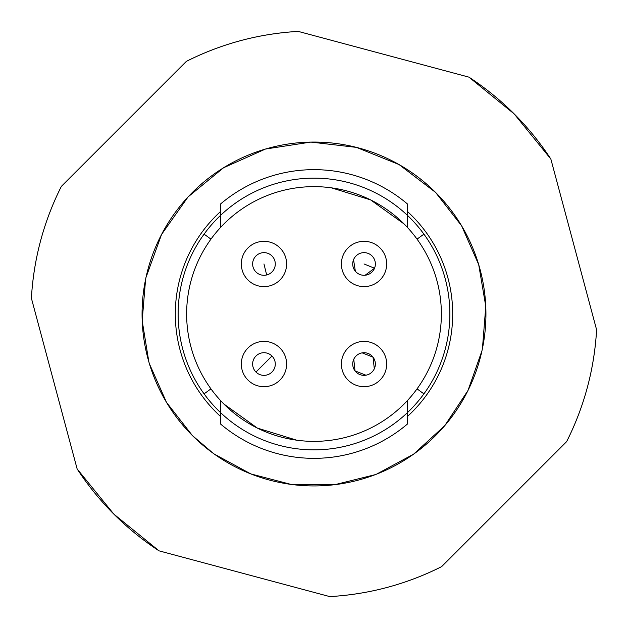 <?xml version="1.0" encoding="UTF-8"?>
<svg xmlns="http://www.w3.org/2000/svg" width="628" height="628" viewBox="0 0 628 628"><rect width="100%" height="100%" fill="white"/><g stroke="black" fill="none" stroke-linecap="round" stroke-linejoin="round"><path stroke-width="0.94" d="M358.706 433.265A127.366 127.366 0 0 1 357.936 433.548A127.366 127.366 0 0 1 264.474 431.35M264.404 431.318A127.366 127.366 0 0 1 223.937 404.063L220.601 400.593L220.601 412.659A135.86 135.86 0 0 1 204.084 393.858L210.961 388.865A127.366 127.366 0 0 1 210.961 239.135L204.084 234.142A135.86 135.86 0 0 1 423.916 234.142L417.039 239.135A127.366 127.366 0 0 1 417.039 388.865L423.916 393.858A135.86 135.86 0 0 1 220.601 412.659L220.601 424.057A144.354 144.354 0 0 0 407.399 424.057L407.399 400.593M407.399 211.479A138.686 138.686 0 0 1 407.399 416.521M220.601 416.521A138.686 138.686 0 0 1 220.601 211.479M361.39 441.327L366.98 439.105M213.112 453.243L192.419 435.581L166.514 402.391L149.456 363.902M148.867 361.924L142.187 320.782L145.602 279.24M145.947 277.615L161.569 234.432L188.062 196.925L223.544 167.77L265.463 149.048L310.86 142.085L356.469 147.384L399.055 164.56L435.581 192.419L461.611 225.813L478.685 264.561L485.774 306.299L482.445 348.509M481.998 350.636L468.017 390.443L444.765 425.651L413.64 454.138L376.51 474.179M375.387 474.619L334.779 484.69L292.938 484.651M291.062 484.408L250.831 473.92L214.289 454.083M192.419 435.581A171.946 171.946 0 0 1 192.419 192.419A171.946 171.946 0 0 1 435.581 192.419A171.946 171.946 0 0 1 435.581 435.581A171.946 171.946 0 0 1 192.419 435.581M331.333 187.819L370.638 199.916L404.063 223.937L407.399 227.407L407.399 203.943A144.354 144.354 0 0 0 220.601 203.943L220.601 227.407M468.959 77.15A283.04 283.04 0 0 1 514.136 113.864L468.959 77.15L298.229 31.4C258.869 33.684 221.582 43.677 186.359 61.371L61.371 186.359C43.677 221.582 33.684 258.869 31.4 298.229L77.15 468.959L113.864 514.136A283.04 283.04 0 0 1 77.15 468.959M159.041 550.85L113.864 514.136A283.04 283.04 0 0 0 159.041 550.85L329.771 596.6C369.131 594.316 406.418 584.323 441.641 566.629L566.629 441.641C584.323 406.418 594.316 369.131 596.6 329.771L550.85 159.041L514.136 113.864A283.04 283.04 0 0 1 550.85 159.041M267.983 195.237L269.969 194.484M360.236 432.676L357.803 433.595M296.667 440.181L257.362 428.084L223.937 404.063A127.366 127.366 0 0 0 417.039 388.865M204.084 393.858A135.86 135.86 0 0 1 204.084 234.142M423.916 234.142A135.86 135.86 0 0 1 423.916 393.858M186.359 61.371A283.04 283.04 0 0 1 298.229 31.4M269.357 285.96A22.639 22.639 0 0 1 241.976 269.357A22.639 22.639 0 0 1 258.571 241.976A22.639 22.639 0 0 1 285.96 258.571A22.639 22.639 0 0 1 269.357 285.96M279.978 348.022A22.639 22.639 0 0 1 279.978 380.05A22.639 22.639 0 0 1 247.95 380.05A22.639 22.639 0 0 1 247.95 348.022A22.639 22.639 0 0 1 279.978 348.022M385.003 272.505A22.639 22.639 0 0 1 355.495 284.939A22.639 22.639 0 0 1 343.061 255.423A22.639 22.639 0 0 1 372.577 242.997A22.639 22.639 0 0 1 385.003 272.505M346.02 377.75A22.639 22.639 0 0 1 350.322 346.02A22.639 22.639 0 0 1 382.052 350.322A22.639 22.639 0 0 1 377.75 382.052A22.639 22.639 0 0 1 346.02 377.75M365.904 375.199L355.024 370.889A11.32 11.32 0 0 1 357.175 355.024A11.32 11.32 0 0 1 373.04 357.175A11.32 11.32 0 0 1 370.889 373.04A11.32 11.32 0 0 1 355.024 370.889L353.768 359.263M355.37 271.249L353.548 259.694A11.32 11.32 0 0 1 368.306 253.476A11.32 11.32 0 0 1 374.524 268.235A11.32 11.32 0 0 1 359.766 274.452A11.32 11.32 0 0 1 353.548 259.694A11.32 11.32 0 0 1 368.306 253.476A11.32 11.32 0 0 1 374.524 268.235L365.143 275.229M271.971 356.029A11.32 11.32 0 0 1 271.971 372.043A11.32 11.32 0 0 1 255.957 372.043A11.32 11.32 0 0 1 255.957 356.029A11.32 11.32 0 0 1 271.971 356.029A11.32 11.32 0 0 1 271.971 372.043A11.32 11.32 0 0 1 255.957 372.043A11.32 11.32 0 0 1 255.957 356.029A11.32 11.32 0 0 1 271.971 356.029L255.957 372.043M266.664 274.962A11.32 11.32 0 0 1 252.966 266.664A11.32 11.32 0 0 1 261.272 252.966A11.32 11.32 0 0 1 274.962 261.272A11.32 11.32 0 0 1 266.664 274.962A11.32 11.32 0 0 1 252.966 266.664A11.32 11.32 0 0 1 261.272 252.966A11.32 11.32 0 0 1 274.962 261.272A11.32 11.32 0 0 1 266.664 274.962L263.964 263.964M362.168 352.865L373.04 357.175L374.304 368.809M596.6 329.771A283.04 283.04 0 0 1 566.629 441.641M440.581 567.163A283.04 283.04 0 0 1 330.681 596.545M31.455 297.311A283.04 283.04 0 0 1 60.853 187.395M417.039 239.135A127.366 127.366 0 0 0 210.961 239.135M210.961 388.865A127.366 127.366 0 0 0 223.937 404.063M364.036 263.964L374.524 268.235"/></g></svg>
